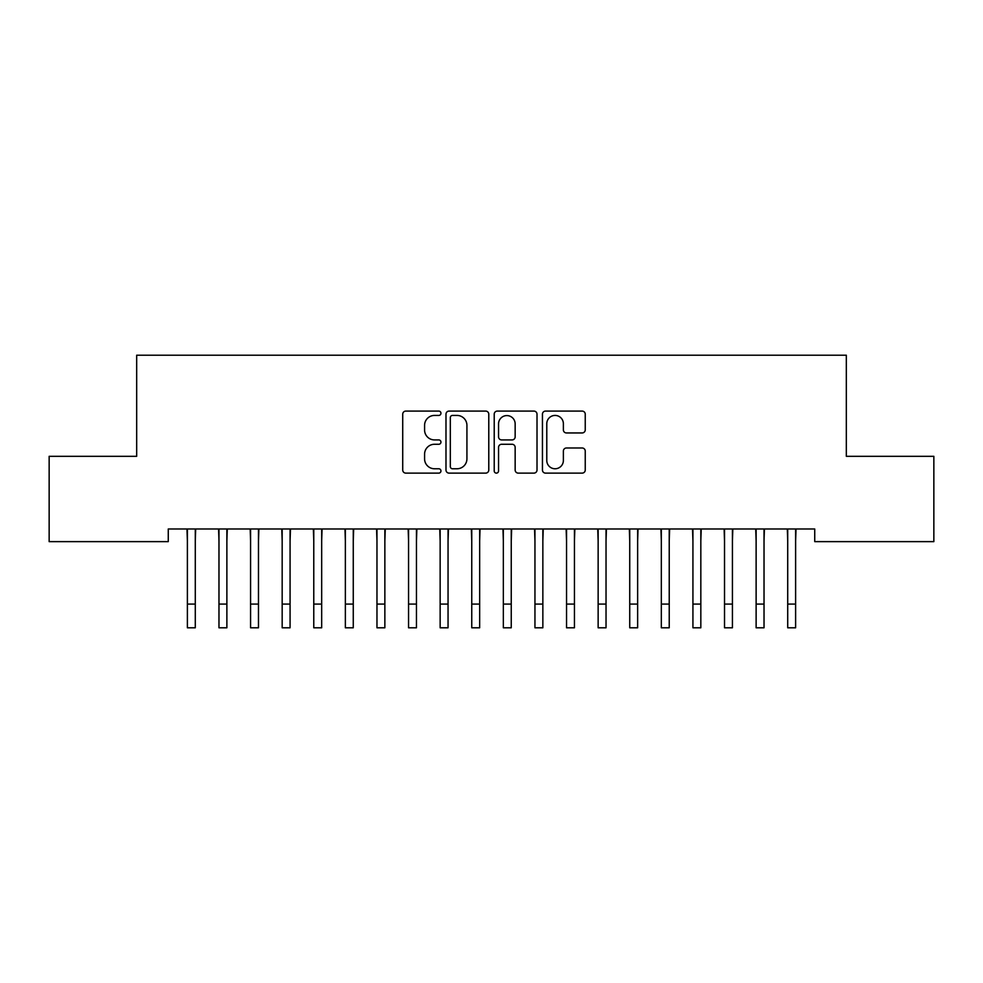 <?xml version="1.0" encoding="UTF-8"?>
<svg xmlns="http://www.w3.org/2000/svg" width="983" height="983" viewBox="0 0 983 983"><rect width="100%" height="100%" fill="white"/><g stroke="black" fill="none" stroke-linecap="round" stroke-linejoin="round"><path stroke-width="1.47" d="M440.949 413.253A2.175 2.175 0 0 0 438.774 411.091L405.819 411.091A3.096 3.096 0 0 0 402.723 414.187L402.723 470.009A3.096 3.096 0 0 0 405.819 473.118L438.774 473.118A2.175 2.175 0 0 0 440.949 470.943A2.175 2.175 0 0 0 438.774 468.768L434.511 468.768A9.928 9.928 0 0 1 424.582 458.852L424.582 454.195A9.928 9.928 0 0 1 434.511 444.267L438.774 444.267A2.175 2.175 0 0 0 440.949 442.104A2.175 2.175 0 0 0 438.774 439.929L434.511 439.929A9.928 9.928 0 0 1 424.582 430.001L424.582 425.356A9.928 9.928 0 0 1 434.511 415.428L438.774 415.428A2.175 2.175 0 0 0 440.949 413.253M582.133 432.95A3.096 3.096 0 0 0 585.241 429.854L585.241 414.187A3.096 3.096 0 0 0 582.133 411.091L545.54 411.091A3.096 3.096 0 0 0 542.444 414.187L542.444 470.009A3.096 3.096 0 0 0 545.54 473.118L582.133 473.118A3.096 3.096 0 0 0 585.241 470.009L585.241 451.099A3.096 3.096 0 0 0 582.133 447.99L566.478 447.99A3.096 3.096 0 0 0 563.37 451.099L563.37 460.474A8.294 8.294 0 0 1 555.076 468.768A8.294 8.294 0 0 1 546.781 460.474L546.781 423.722A8.294 8.294 0 0 1 555.076 415.428A8.294 8.294 0 0 1 563.37 423.722L563.37 429.854A3.096 3.096 0 0 0 566.478 432.95L582.133 432.95M814.735 528.989L168.265 528.989L168.265 541.633L49.15 541.633L49.15 456.321L136.674 456.321L136.674 355.207L846.326 355.207L846.326 456.321L933.85 456.321L933.85 541.633L814.735 541.633L814.735 528.989M488.784 414.187A3.096 3.096 0 0 0 485.688 411.091L449.084 411.091A3.096 3.096 0 0 0 445.987 414.187L445.987 470.009A3.096 3.096 0 0 0 449.084 473.118L485.688 473.118A3.096 3.096 0 0 0 488.784 470.009L488.784 414.187M497.312 411.091L533.916 411.091A3.096 3.096 0 0 1 537.013 414.187L537.013 470.009A3.096 3.096 0 0 1 533.916 473.118L518.25 473.118A3.096 3.096 0 0 1 515.153 470.009L515.153 447.376A3.096 3.096 0 0 0 512.045 444.267L501.662 444.267A3.096 3.096 0 0 0 498.553 447.376L498.553 470.943A2.175 2.175 0 0 1 496.39 473.118A2.175 2.175 0 0 1 494.216 470.943L494.216 414.187A3.096 3.096 0 0 1 497.312 411.091M452.499 415.428A2.175 2.175 0 0 0 450.325 417.603L450.325 466.606A2.175 2.175 0 0 0 452.499 468.768L456.997 468.768A9.928 9.928 0 0 0 466.925 458.852L466.925 425.356A9.928 9.928 0 0 0 456.997 415.428L452.499 415.428M515.153 423.882A8.294 8.294 0 0 0 506.847 415.588A8.294 8.294 0 0 0 498.553 423.882L498.553 436.821A3.096 3.096 0 0 0 501.662 439.929L512.045 439.929A3.096 3.096 0 0 0 515.153 436.821L515.153 423.882M195.285 540.896L195.678 528.989M187.384 540.896L186.979 528.989M187.384 604.09L195.285 604.09L195.285 627.793L187.384 627.793L187.384 529.984M195.285 604.09L195.285 529.984M226.876 540.896L227.282 528.989M218.976 540.896L218.582 528.989M258.48 540.896L258.873 528.989M250.579 540.896L250.173 528.989M218.976 604.09L226.876 604.09L226.876 627.793L218.976 627.793L218.976 529.984M226.876 604.09L226.876 529.984M250.579 604.09L258.48 604.09L258.48 627.793L250.579 627.793L250.579 529.984M258.48 604.09L258.48 529.984M290.071 540.896L290.476 528.989M282.17 540.896L281.777 528.989M321.674 540.896L322.068 528.989M313.774 540.896L313.368 528.989M282.17 604.09L290.071 604.09L290.071 627.793L282.17 627.793L282.17 529.984M290.071 604.09L290.071 529.984M313.774 604.09L321.674 604.09L321.674 627.793L313.774 627.793L313.774 529.984M321.674 604.09L321.674 529.984M353.266 540.896L353.671 528.989M345.365 540.896L344.972 528.989M345.365 604.09L353.266 604.09L353.266 627.793L345.365 627.793L345.365 529.984M353.266 604.09L353.266 529.984M384.857 540.896L385.262 528.989M376.968 540.896L376.563 528.989M376.968 604.09L384.857 604.09L384.857 627.793L376.968 627.793L376.968 529.984M384.857 604.09L384.857 529.984M416.46 540.896L416.853 528.989M408.559 540.896L408.154 528.989M448.051 540.896L448.457 528.989M440.151 540.896L439.757 528.989M479.655 540.896L480.048 528.989M471.754 540.896L471.349 528.989M511.246 540.896L511.651 528.989M503.345 540.896L502.952 528.989M542.849 540.896L543.243 528.989M534.949 540.896L534.543 528.989M574.441 540.896L574.846 528.989M566.54 540.896L566.147 528.989M606.032 540.896L606.437 528.989M598.143 540.896L597.738 528.989M408.559 604.09L416.46 604.09L416.46 627.793L408.559 627.793L408.559 529.984M416.46 604.09L416.46 529.984M440.151 604.09L448.051 604.09L448.051 627.793L440.151 627.793L440.151 529.984M448.051 604.09L448.051 529.984M471.754 604.09L479.655 604.09L479.655 627.793L471.754 627.793L471.754 529.984M479.655 604.09L479.655 529.984M503.345 604.09L511.246 604.09L511.246 627.793L503.345 627.793L503.345 529.984M511.246 604.09L511.246 529.984M534.949 604.09L542.849 604.09L542.849 627.793L534.949 627.793L534.949 529.984M542.849 604.09L542.849 529.984M566.54 604.09L574.441 604.09L574.441 627.793L566.54 627.793L566.54 529.984M574.441 604.09L574.441 529.984M598.143 604.09L606.032 604.09L606.032 627.793L598.143 627.793L598.143 529.984M606.032 604.09L606.032 529.984M637.635 540.896L638.028 528.989M629.734 540.896L629.329 528.989M629.734 604.09L637.635 604.09L637.635 627.793L629.734 627.793L629.734 529.984M637.635 604.09L637.635 529.984M669.226 540.896L669.632 528.989M661.326 540.896L660.932 528.989M661.326 604.09L669.226 604.09L669.226 627.793L661.326 627.793L661.326 529.984M669.226 604.09L669.226 529.984M700.83 540.896L701.223 528.989M692.929 540.896L692.524 528.989M692.929 604.09L700.83 604.09L700.83 627.793L692.929 627.793L692.929 529.984M700.83 604.09L700.83 529.984M732.421 540.896L732.827 528.989M724.52 540.896L724.127 528.989M724.52 604.09L732.421 604.09L732.421 627.793L724.52 627.793L724.52 529.984M732.421 604.09L732.421 529.984M764.024 540.896L764.418 528.989M756.124 540.896L755.718 528.989M756.124 604.09L764.024 604.09L764.024 627.793L756.124 627.793L756.124 529.984M764.024 604.09L764.024 529.984M795.616 540.896L796.021 528.989M787.715 540.896L787.322 528.989M787.715 604.09L795.616 604.09L795.616 627.793L787.715 627.793L787.715 529.984M795.616 604.09L795.616 529.984"/></g></svg>
